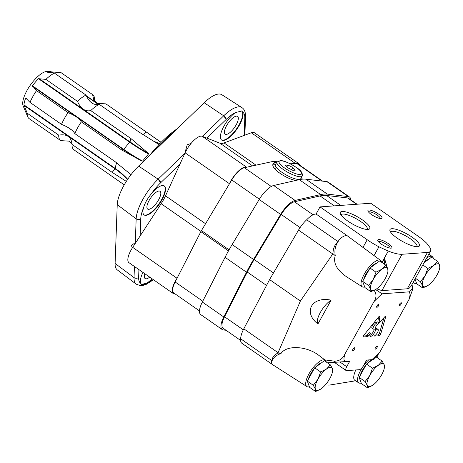 <?xml version="1.0" encoding="UTF-8"?>
<svg xmlns="http://www.w3.org/2000/svg" width="463" height="463" viewBox="0 0 463 463"><rect width="100%" height="100%" fill="white"/><g stroke="black" fill="none" stroke-linecap="round" stroke-linejoin="round"><path stroke-width="0.69" d="M134.843 244.065L134.125 243.526L131.365 245.338L132.343 247.908M245.546 116.456A3.212 2.628 -177.9 0 1 245.546 116.485C245.61 112.127 244.383 109.152 241.854 107.566L221.852 94.718A32.3 11.494 124.9 0 0 204.195 102.74L223.716 115.802L204.195 102.734L138.628 166.09A32.3 11.494 124.9 0 0 117.237 204.681L136.168 218.814L117.237 204.681L115.102 263.464A32.3 11.494 124.9 0 0 117.237 269.86L136.226 284.166L140.277 285.619L142.841 285.451L146.094 284.438L153.502 279.762M138.628 166.09L158.149 179.158L138.628 166.09M239.493 124.981A17.669 6.291 124.9 0 0 242.653 112.034L241.796 111.01L235.511 112.55A17.669 6.291 124.9 0 0 223.201 127.574A17.669 6.291 124.9 0 0 221.644 140.034A17.669 6.291 124.9 0 0 239.493 124.981M221.464 139.901A17.669 6.291 124.9 0 0 239.122 124.721A17.669 6.291 124.9 0 0 241.622 110.9M299.804 165.25A16.06 5.718 124.9 0 0 298.814 163.665L254.471 132.788A16.06 5.718 124.9 0 0 251.311 132.754L244.169 135.416L244.8 118.088A3.212 2.628 -177.9 0 0 245.546 116.485L244.8 118.088A29.979 10.672 124.9 0 0 242.653 112.034M252.584 165.922L219.977 143.212L206.863 138.107L226.193 119.425L223.716 115.802A3.212 1.453 -134 0 1 226.193 119.425L226.193 119.425A29.979 10.672 124.9 0 1 235.511 112.55M143.53 207.812A17.669 6.291 124.9 0 0 144.126 214.936A17.669 6.291 124.9 0 0 161.975 199.877A17.669 6.291 124.9 0 0 164.319 185.935A17.669 6.291 124.9 0 0 151.158 194.055C147.356 198.65 144.809 203.234 143.53 207.812A29.979 10.672 124.9 0 0 140.775 218.6A3.212 2.628 -177.9 0 1 136.168 218.814C137.795 219.803 139.334 219.728 140.775 218.6L140.144 235.927L132.684 247.369A16.06 5.718 124.9 0 0 128.969 262.677L173.312 293.559A16.06 5.718 124.9 0 0 175.141 293.93M152.408 279.004A17.669 6.291 124.9 0 1 147.928 282.916L141.568 284.398L140.787 283.431A17.669 6.291 124.9 0 1 142.945 272.412M134.438 266.485L134.033 277.592A3.212 2.628 -177.9 0 0 138.64 277.378L138.64 277.378C137.198 278.512 135.665 278.581 134.033 277.592L115.102 263.464L134.033 277.592A33.191 11.812 124.9 0 0 136.226 284.166M185.918 151.141L185.495 150.857L187.226 144.774L191.011 143.489M177.352 128.673A64.652 23.011 124.9 0 0 149.503 155.58M174.215 131.706A66.255 23.584 124.9 0 0 155.255 150.024M177.236 277.939L177.034 278.251A16.06 5.718 124.9 0 0 173.312 293.559M298.814 163.665A16.06 5.718 124.9 0 0 295.654 163.63L295.458 163.705M246.681 167.218L246.553 167.172A16.06 5.718 124.9 0 0 229.44 183.707L229.295 184.014M143.947 214.797A17.669 6.291 124.9 0 0 161.61 199.617A17.669 6.291 124.9 0 0 164.128 185.813M158.612 199.837A10.84 3.86 124.9 0 0 160.053 191.283A10.84 3.86 124.9 0 0 150.689 197.973A10.84 3.86 124.9 0 0 147.656 209.073A10.84 3.86 124.9 0 0 158.612 199.837M141.412 284.276A17.669 6.291 124.9 0 0 152.038 278.743M144.902 273.772A10.84 3.86 124.9 0 0 145.139 278.564A10.84 3.86 124.9 0 0 149.717 277.129M236.124 124.941A10.84 3.86 124.9 0 0 237.565 116.381A10.84 3.86 124.9 0 0 228.201 123.077A10.84 3.86 124.9 0 0 225.174 134.177A10.84 3.86 124.9 0 0 236.124 124.941M206.863 138.107L202.209 136.29A16.06 5.718 124.9 0 0 185.096 152.825L165.511 195.843A24.093 8.577 124.9 0 1 161.147 203.714L140.144 235.927M135.271 243.405L136.168 218.814A33.191 11.812 124.9 0 1 158.149 179.158A3.212 1.453 -134 0 1 160.632 182.781L158.149 179.158L184.853 153.351M219.977 143.212A24.093 8.577 124.9 0 0 224.069 142.917L244.169 135.416M300.684 178.811A16.865 4.364 -151 0 1 301.06 179.326M272.875 165.013A16.865 4.364 -151 0 1 275.404 164.793M301.309 177.682L302.437 179.158M295.834 180.448C285.295 178.631 270.317 167.733 273.124 163.931L274.9 162.71L273.043 161.419L244.371 167.728A15.325 5.452 124.9 0 0 231.737 179.939L201.451 230.597A7.229 2.575 124.9 0 0 200.861 231.662L175.164 281.99A15.325 5.452 124.9 0 0 173.735 292.952L199.495 310.893M276.463 162.878L274.9 162.71M277.106 161.755L273.598 161.379A7.229 2.575 124.9 0 0 273.043 161.419M322.642 181.155L298.398 164.272A15.325 5.452 124.9 0 0 297.373 163.908L288.53 162.97M278.471 172.277A13.572 3.507 -151 0 1 275.08 167.189L275.583 166.275M287.893 167.838L292.813 170.32L295.255 170.147L292.778 167.484L287.864 165.002L285.422 165.175L287.893 167.838M302.229 176.027L300.724 178.741A14.457 3.739 -151 0 1 286.267 175.002A14.457 3.739 -151 0 1 275.439 164.724L276.943 162.009A14.457 3.739 -151 0 0 287.772 172.288A14.457 3.739 -151 0 0 302.229 176.027C302.883 173.127 300.857 170.216 296.141 167.293C289.074 162.86 283.871 160.615 280.532 160.551L276.943 162.009M286.892 166.755L287.864 165.002M291.557 169.689L292.778 167.484M350.734 199.813A17.669 6.291 124.9 0 0 349.501 197.001L328.064 182.075A17.669 6.291 124.9 0 0 326.924 181.658L305.904 179.187A81.916 29.157 124.9 0 0 299.283 179.667L273.662 185.501A17.669 6.291 124.9 0 0 259.182 199.495L232.137 244.545A81.916 29.157 124.9 0 0 225.07 257.295L202.337 302.038A17.669 6.291 124.9 0 0 200.728 314.603L222.159 329.529A17.669 6.291 124.9 0 0 223.299 329.945L226.025 330.269M349.501 197.001A17.669 6.291 124.9 0 0 348.355 196.584L327.341 194.113A81.916 29.157 124.9 0 0 320.72 194.587L295.099 200.421A17.669 6.291 124.9 0 0 280.613 214.415L253.568 259.471A81.916 29.157 124.9 0 0 246.501 272.221L223.774 316.964A17.669 6.291 124.9 0 0 222.159 329.529M357.066 204.229L348.581 198.32A16.06 5.718 124.9 0 0 347.539 197.938L326.525 195.467A80.307 28.584 124.9 0 0 320.031 195.936L294.416 201.77A16.06 5.718 124.9 0 0 281.249 214.491L254.204 259.546A80.307 28.584 124.9 0 0 247.277 272.047L224.543 316.785A16.06 5.718 124.9 0 0 223.073 328.215L240.633 340.438M384.186 264.055A20.881 7.431 124.9 0 0 384.527 258.423L382.178 262.654M387.34 267.898L384.527 258.423M368.687 359.907A16.06 5.718 124.9 0 0 365.793 362.934A16.06 5.718 124.9 0 0 358.738 382.849A16.06 5.718 124.9 0 0 361.233 383.034M355.804 369.954A16.24 5.782 124.9 0 0 354.942 380.424L358.738 382.849M378.063 358.275A16.06 5.718 124.9 0 0 377.09 356.487A16.06 5.718 124.9 0 0 376.946 356.388L377.09 356.487M325.252 384.985L329.262 385.106L354.502 380.974A25.697 9.144 124.9 0 0 355.462 380.754M326.23 362.014A16.06 5.718 124.9 0 0 325.263 360.226A16.06 5.718 124.9 0 0 309.492 372.952A16.06 5.718 124.9 0 0 306.905 386.588A16.06 5.718 124.9 0 0 309.4 386.767M320.031 206.897L367.211 239.747A28.914 7.477 29 0 0 378.919 246.796L388.254 251.068A28.914 7.477 29 0 0 402.069 254.274L427.442 252.445A28.914 7.477 29 0 0 430.555 251.021A28.914 7.477 29 0 0 430.312 248.035L426.782 243.347A28.914 7.477 29 0 0 417.956 236.089L370.776 203.24L320.031 206.897L316.079 214.028A17.669 6.291 124.9 0 0 306.674 219.78A17.669 6.291 124.9 0 0 298.525 230.105L269.593 279.583L243.798 328.828A17.669 6.291 124.9 0 0 240.702 338.794L272.105 360.77C273.211 357.633 276.185 355.202 281.024 353.477C286.574 344.831 306.911 345.925 319.053 355.526L325.263 360.226M271.497 360.237A17.669 6.291 124.9 0 0 272.661 364.699A17.669 6.291 124.9 0 0 272.736 364.746L306.905 386.588M381.553 262.22A16.06 5.718 124.9 0 0 380.58 260.432L346.874 235.476A17.669 6.291 124.9 0 0 337.469 241.223L338.21 241.518C335.322 245.575 334.332 250.292 335.247 255.663C333.019 262.949 336.763 269.975 346.492 276.735L362.222 286.788A16.06 5.718 124.9 0 0 364.717 286.973M380.58 260.432A16.06 5.718 124.9 0 0 366.644 270.299A16.06 5.718 124.9 0 0 362.222 286.788M306.674 219.78L337.469 241.223M335.247 255.663L332.984 253.701L332.799 253.973L298.525 230.105M332.984 253.701C333.024 248.544 334.761 244.481 338.21 241.518M413.28 282.187A16.06 5.718 124.9 0 0 414.055 283.055A16.06 5.718 124.9 0 0 416.55 283.24M433.38 258.481A16.06 5.718 124.9 0 0 432.407 256.693A16.06 5.718 124.9 0 0 426.73 257.926M375.597 289.549L382.102 293.802A50.843 18.098 124.9 0 0 380.945 294.809L375.128 300.429A50.843 18.098 124.9 0 0 373.965 301.662L344.756 354.357A50.843 18.098 124.9 0 0 344.594 355.515C343.824 357.94 343.76 359.676 344.408 360.735A50.843 18.098 124.9 0 0 344.495 361.655L327.387 362.818M344.495 361.655L349.715 361.273L346.712 366.702A4.821 1.713 124.9 0 0 346.069 370.504A4.821 1.713 124.9 0 0 346.567 370.62L359.253 369.705A4.821 1.713 124.9 0 0 363.623 365.486L366.632 360.058L371.858 359.682A50.843 18.098 124.9 0 0 373.016 358.669L378.832 353.049A50.843 18.098 124.9 0 0 379.996 351.816L376.367 357.008L373.751 359.537M427.442 252.445L407.295 288.785L381.923 290.614L376.674 288.831A13.653 4.862 -55.1 0 1 375.985 289.306A13.653 4.862 -55.1 0 1 370.684 289.259L370.898 291.719L375.846 289.398M382.102 293.802L409.471 291.829L412.597 288.264L411.96 283.946M407.295 288.785L409.176 288.206L410.895 286.47L430.555 251.021M378.016 329.378A4.017 1.43 124.9 0 1 377.206 333.019A4.017 1.43 124.9 0 1 373.844 336.063L379.052 335.82A1.609 0.573 124.9 0 0 380.777 333.794L385.731 316.68A1.123 0.399 124.9 0 0 385.696 316.223A1.123 0.399 124.9 0 0 384.99 316.588L376.824 325.298A2.894 1.03 124.9 0 0 375.331 329.112A2.894 1.03 124.9 0 0 375.522 329.181L377.75 329.28A4.017 1.43 124.9 0 1 378.016 329.378L376.784 328.522A4.017 1.43 124.9 0 0 376.523 328.423L377.75 329.28M376.94 323.058L379.07 322.908L379.868 316.692A1.609 0.573 124.9 0 0 379.764 316.275A1.609 0.573 124.9 0 0 378.572 317.016L364.022 334.998A1.609 0.573 124.9 0 0 363.38 336.896A1.609 0.573 124.9 0 0 363.548 336.937L367.425 336.659A1.609 0.573 124.9 0 0 368.444 335.895L370.446 333.447A4.335 1.545 124.9 0 0 370.151 336.323A4.335 1.545 124.9 0 0 373.896 333.649A4.335 1.545 124.9 0 0 375.105 329.205A4.335 1.545 124.9 0 0 374.66 329.1L373.548 329.181A3.635 1.296 124.9 0 1 373.294 329.095L372.061 328.238A3.635 1.296 124.9 0 1 372.721 325.061A3.635 1.296 124.9 0 1 375.707 322.202L376.94 323.058A3.635 1.296 124.9 0 0 373.954 325.917A3.635 1.296 124.9 0 0 373.294 329.095M401.068 304.156A1.765 0.631 124.9 0 0 401.305 302.767A1.765 0.631 124.9 0 0 399.777 303.855A1.765 0.631 124.9 0 0 399.285 305.667A1.765 0.631 124.9 0 0 401.068 304.156M354.444 349.212A1.765 0.631 124.9 0 0 354.681 347.817A1.765 0.631 124.9 0 0 353.153 348.905A1.765 0.631 124.9 0 0 352.661 350.717A1.765 0.631 124.9 0 0 354.444 349.212M376.998 347.586A1.765 0.631 124.9 0 0 377.235 346.191A1.765 0.631 124.9 0 0 375.707 347.279A1.765 0.631 124.9 0 0 375.215 349.09A1.765 0.631 124.9 0 0 376.998 347.586M378.514 305.783A1.765 0.631 124.9 0 0 378.751 304.388A1.765 0.631 124.9 0 0 377.223 305.482A1.765 0.631 124.9 0 0 376.732 307.293A1.765 0.631 124.9 0 0 378.514 305.783M412.597 288.264L412.545 289.641L409.205 299.127L379.996 351.816M409.205 299.127A50.843 18.098 124.9 0 0 409.367 297.964A12.848 4.572 124.9 0 0 409.558 292.749A50.843 18.098 124.9 0 0 409.471 291.829M334.691 362.326A4.821 1.713 124.9 0 0 334.986 362.784L346.069 370.504M272.105 360.77C271.96 357.783 273.905 355.19 277.95 352.997L300.389 301.025L332.799 253.973M277.95 352.997L281.024 353.477M324.835 359.901L334.645 361.192C339.385 361.007 342.753 358.732 344.756 354.357M373.965 301.662C376.639 297.587 376.65 293.768 373.988 290.208M317.919 323.961L331.109 300.169C311.744 296.042 302.744 312.282 317.919 323.961A15.262 5.429 124.9 0 1 320.402 312.363A15.262 5.429 124.9 0 1 331.109 300.169M300.389 301.025L269.593 279.583M388.254 251.068L381.929 262.48M378.919 246.796L374.087 255.518M316.079 214.028L346.874 235.476M371.754 359.658C374.347 359.491 374.382 359.502 371.858 359.682M388.33 243.619A8.033 2.078 -151 0 1 391.299 248.116A8.033 2.078 -151 0 1 383.798 245.691A8.033 2.078 -151 0 1 377.767 240.61A8.033 2.078 -151 0 1 380.858 239.921A8.033 2.078 -151 0 1 388.33 243.619M378.514 214.039A8.033 2.078 -151 0 1 381.483 218.53A8.033 2.078 -151 0 1 373.982 216.111A8.033 2.078 -151 0 1 367.952 211.03A8.033 2.078 -151 0 1 371.042 210.341A8.033 2.078 -151 0 1 378.514 214.039M397.335 238.237A16.83 4.352 29 0 0 418.338 246.588A16.83 4.352 29 0 0 406.832 233.902A16.83 4.352 29 0 0 389.973 230.863A16.83 4.352 29 0 0 397.335 238.237M347.684 220.996A16.83 4.352 29 0 0 368.687 229.341A16.83 4.352 29 0 0 357.176 216.655A16.83 4.352 29 0 0 340.322 213.622A16.83 4.352 29 0 0 347.684 220.996M240.702 338.794A17.669 6.291 124.9 0 0 241.865 343.257L272.661 364.699M367.165 229.457A14.961 3.872 29 0 0 367.281 229.295A14.961 3.872 29 0 0 356.07 218.652A14.961 3.872 29 0 0 341.109 214.786A14.961 3.872 29 0 0 341.028 214.971M416.822 246.704A14.961 3.872 29 0 0 416.931 246.536A14.961 3.872 29 0 0 405.721 235.899A14.961 3.872 29 0 0 390.76 232.032A14.961 3.872 29 0 0 390.679 232.212M368.565 212.037A6.725 1.742 -151 0 1 377.328 215.185A6.725 1.742 -151 0 1 380.302 218.542M378.381 241.622A6.725 1.742 -151 0 1 387.143 244.765A6.725 1.742 -151 0 1 390.118 248.127M363.414 335.999L366.192 335.802A1.609 0.573 124.9 0 0 367.211 335.038L369.214 332.584L370.446 333.447M369.844 335.449A4.335 1.545 124.9 0 0 372.709 332.723A4.335 1.545 124.9 0 0 374.179 329.135M375.707 322.202L377.837 322.045L379.07 322.902L377.837 322.045L378.468 317.138M375.14 328.36L376.523 328.423M375.481 335.131L377.82 334.963A1.609 0.573 124.9 0 0 379.544 332.932L383.96 317.687M375.198 328.956L375.522 329.181M439.798 267.573L439.578 265.114L437.494 261.346L433.588 265.542A13.653 4.862 -55.1 0 1 439.578 265.114A13.653 4.862 -55.1 0 1 439.543 268.731A13.653 4.862 -55.1 0 1 437.037 274.889A13.653 4.862 -55.1 0 1 428.506 285.092A13.653 4.862 -55.1 0 1 427.812 285.573A13.653 4.862 -55.1 0 1 422.516 285.521L422.731 287.986L427.673 285.659M422.731 287.986L416.769 283.836L415.01 279.067M437.494 261.346L431.533 257.196L424.125 262.619M427.812 268.442L425.057 275.751A13.653 4.862 -55.1 0 1 433.588 265.542L427.812 268.442L422.829 264.963M428.692 259.274A12.848 4.572 124.9 0 0 424.6 261.763M420.433 281.759L422.516 285.521A13.653 4.862 -55.1 0 1 425.057 275.751L420.433 281.759L415.438 278.28M387.965 271.312L387.751 268.847L385.667 265.085L381.761 269.281A13.653 4.862 -55.1 0 1 387.751 268.847A13.653 4.862 -55.1 0 1 387.71 272.464A13.653 4.862 -55.1 0 1 385.21 278.622A13.653 4.862 -55.1 0 1 376.674 288.825M370.898 291.719L364.937 287.569L362.639 281.342L370.018 268.025L379.701 260.929L385.667 265.085M375.985 272.175L373.224 279.484A13.653 4.862 -55.1 0 1 381.761 269.281L375.985 272.175L370.018 268.025M369.59 268.8A12.848 4.572 124.9 0 0 365.944 274.142A12.848 4.572 124.9 0 0 363.727 279.38M376.865 263.013A12.848 4.572 124.9 0 0 370.701 267.521M368.6 285.492L370.684 289.259A13.653 4.862 -55.1 0 1 373.224 279.484L368.6 285.492L362.639 281.342M332.648 371.106L332.434 368.641L330.35 364.879L326.444 369.075A13.653 4.862 -55.1 0 1 332.434 368.641A13.653 4.862 -55.1 0 1 332.393 372.258A13.653 4.862 -55.1 0 1 329.893 378.416A13.653 4.862 -55.1 0 1 321.357 388.625A13.653 4.862 -55.1 0 1 320.668 389.099A13.653 4.862 -55.1 0 1 315.367 389.053L315.581 391.519L320.529 389.192M315.581 391.519L309.62 387.363L307.322 381.136L314.701 367.819L324.384 360.723L330.35 364.879M320.668 371.968L317.907 379.278A13.653 4.862 -55.1 0 1 326.444 369.075L320.668 371.968L314.701 367.819M314.273 368.594A12.848 4.572 124.9 0 0 310.627 373.936A12.848 4.572 124.9 0 0 308.404 379.174M321.548 362.807A12.848 4.572 124.9 0 0 315.384 367.315M313.283 385.291L315.367 389.053A13.653 4.862 -55.1 0 1 317.907 379.278L313.283 385.291L307.322 381.136M384.475 367.373L384.261 364.908L382.178 361.14L378.271 365.342A13.653 4.862 -55.1 0 1 384.261 364.908A13.653 4.862 -55.1 0 1 384.226 368.525A13.653 4.862 -55.1 0 1 381.72 374.683A13.653 4.862 -55.1 0 1 373.19 384.886A13.653 4.862 -55.1 0 1 372.495 385.366A13.653 4.862 -55.1 0 1 367.2 385.32L367.414 387.78L372.356 385.453M367.414 387.78L361.447 383.63L359.149 377.403L366.534 364.08L372.617 359.624M382.178 361.14L376.315 357.06M372.495 368.235L369.74 375.545A13.653 4.862 -55.1 0 1 378.271 365.342L372.495 368.235L366.534 364.08M366.1 364.861A12.848 4.572 124.9 0 0 362.454 370.203A12.848 4.572 124.9 0 0 360.237 375.441M371.922 359.676A12.848 4.572 124.9 0 0 367.217 363.582M365.116 381.553L367.2 385.32A13.653 4.862 -55.1 0 1 369.74 375.545L365.116 381.553L359.149 377.403M61.191 72.732A27.988 9.96 124.9 0 0 61.133 72.691A27.988 9.96 124.9 0 0 61.07 72.645L51.52 71.898A23.208 8.259 124.9 0 0 50.235 71.62A23.208 8.259 124.9 0 0 47.33 72.199L54.449 73.125A27.988 9.96 124.9 0 0 45.918 79.376L77.46 101.339C80.765 108.695 85.192 111.78 90.748 110.593L130.913 138.559L148.276 153.253L148.548 153.93L142.581 161.066L141.771 161.031L121.485 149.833L123.54 149.682A68.414 15.395 -140.1 0 0 141.771 161.031M45.918 79.376L38.458 78.698A23.208 8.259 124.9 0 0 32.491 85.834L36.496 90.644A27.988 9.96 124.9 0 0 29.985 102.387L25.725 98.04A23.208 8.259 124.9 0 0 23.949 104.869L27.178 113.18A27.988 9.96 124.9 0 0 27.739 116.815A27.988 9.96 124.9 0 0 29.146 118.626A27.988 9.96 124.9 0 0 29.204 118.667L60.624 140.549M50.235 71.62L47.116 71.481A21.495 7.651 124.9 0 0 30.234 85.279A21.495 7.651 124.9 0 0 23.15 105.9L27.739 116.815M26.061 98.075L26.541 98.607M158.977 144.56L139.444 132.308L99.279 104.343C93.746 105.547 89.318 102.462 85.991 95.089A27.988 9.96 124.9 0 0 77.46 101.339M29.985 102.387L61.527 124.35C68.582 127.244 73.009 130.329 74.815 133.604L114.98 161.57L131.029 174.673M114.199 177.856L74.034 149.885A27.988 9.96 -55.1 0 1 73.97 149.844A27.988 9.96 -55.1 0 1 72.008 144.398L72.025 144.005M126.324 181.403L112.173 172.363L72.008 144.398C71.325 136.851 66.898 133.766 58.72 135.144A27.988 9.96 124.9 0 0 60.688 140.59A27.988 9.96 124.9 0 0 60.746 140.63L69.004 141.14C69.247 140.677 72.5 144.236 72.043 144.589M27.178 113.18L58.72 135.144M61.07 72.645L92.612 94.614L93.746 99.724L97.641 103.359L105.9 103.862A27.988 9.96 -55.1 0 1 105.958 103.909A27.988 9.96 -55.1 0 1 106.021 103.949M105.9 103.862L161.089 142.367M90.748 110.593A27.988 9.96 -55.1 0 1 99.279 104.343M74.815 133.604A27.988 9.96 -55.1 0 1 81.32 121.862L121.485 149.833M94.637 100.066A27.988 9.96 124.9 0 0 92.675 94.655A27.988 9.96 124.9 0 0 92.612 94.614M54.449 73.125L85.991 95.089M36.496 90.644L68.038 112.613A27.988 9.96 124.9 0 0 61.527 124.35M81.32 121.862C79.526 118.597 75.099 115.513 68.038 112.613M241.854 107.566A33.191 11.812 124.9 0 0 223.716 115.802L202.424 136.377M147.928 282.916A29.979 10.672 124.9 0 0 153.212 279.559M138.923 269.611L138.64 277.378A29.979 10.672 124.9 0 0 140.787 283.431M179.962 164.099L160.632 182.781A29.979 10.672 124.9 0 0 151.158 194.055M177.034 278.251L132.684 247.369M200.971 231.448L161.147 203.714M205.56 223.727L165.511 195.843M229.44 183.707L185.096 152.825M246.553 167.172L202.209 136.29M256.016 165.164L224.069 142.917M295.654 163.63L251.311 132.754M259.373 199.183L231.737 179.939M271.277 186.467L244.371 167.728M322.04 181.085L297.373 163.908M275.456 162.675L273.598 161.379M228.473 250.888L200.861 231.662M229.069 249.829L201.451 230.597M202.765 301.205L175.164 281.99M295.979 167.253A12.848 3.322 -151 0 1 296.054 173.804A12.848 3.322 -151 0 1 278.986 161.923A12.848 3.322 -151 0 1 295.979 167.253M280.613 214.415L259.182 199.495M295.099 200.421L273.662 185.501M320.72 194.587L299.283 179.667M253.568 259.471L232.137 244.545M246.501 272.221L225.07 257.295M223.774 316.964L202.337 302.038M348.355 196.584L326.924 181.658M327.341 194.113L305.904 179.187M300.088 227.611L281.249 214.491M313.086 214.774L294.416 201.77M273.465 272.956L254.204 259.546M266.52 285.445L247.277 272.047M243.289 329.841L224.543 316.785M356.614 204.258L347.539 197.938M340.785 205.398L326.525 195.467M334.298 205.867L320.031 195.936M339.917 361.973L346.712 366.702M278.072 352.696L243.798 328.828M402.069 254.274L381.923 290.614M367.211 239.747L362.882 247.555M334.645 361.192A60.636 21.582 124.9 0 0 334.599 362.332M366.192 335.802L367.425 336.659M367.211 335.038L368.444 335.895M379.342 316.322L379.868 316.692M377.82 334.963L379.052 335.82M379.544 332.932L380.777 333.794M385.257 316.345L385.731 316.68M148.548 153.93A68.605 15.441 -140.1 0 1 129.802 142.303L130.039 141.904L39.071 78.56M148.276 153.253A68.414 15.395 -140.1 0 1 130.039 141.904L130.913 138.559M72.286 130.456L67.656 127.232M116.653 162.756A23.208 8.259 124.9 0 0 115.293 168.48L23.949 104.869M112.173 172.363L115.293 168.48A68.605 46.167 -165.4 0 1 127.713 179.274M127.475 179.632A68.414 46.04 -165.4 0 0 115.096 168.873L24.122 105.523M38.458 78.698L129.802 142.303A23.208 8.259 124.9 0 0 123.835 149.439A68.605 15.441 -140.1 0 0 142.581 161.066M32.566 86.338L123.54 149.682L123.835 149.439L32.491 85.834M152.061 140.48A68.414 61.434 -94.1 0 0 159.972 143.513M98.879 104.505L86.199 95.679M53.679 73.032L52.174 71.979M143.408 135.005L146.059 131.833M98.509 104.621L86.402 96.188M53.037 72.951L51.52 71.898M245.546 116.485L244.869 135.155M186.311 147.17L186.248 147.46M432.407 256.693L428.888 254.031M414.055 283.055L413.129 282.465M439.543 268.731L439.85 267.371M387.71 272.464L388.017 271.11M332.393 372.258L332.7 370.904M384.226 368.525L384.533 367.165M161.13 142.326L105.958 103.909M124.246 184.853L73.97 149.844M92.675 94.655L61.133 72.691M159.799 143.692L153.988 141.643M60.688 140.59L29.146 118.626M94.602 99.91C94.116 100.216 97.404 103.834 97.641 103.359"/></g></svg>
